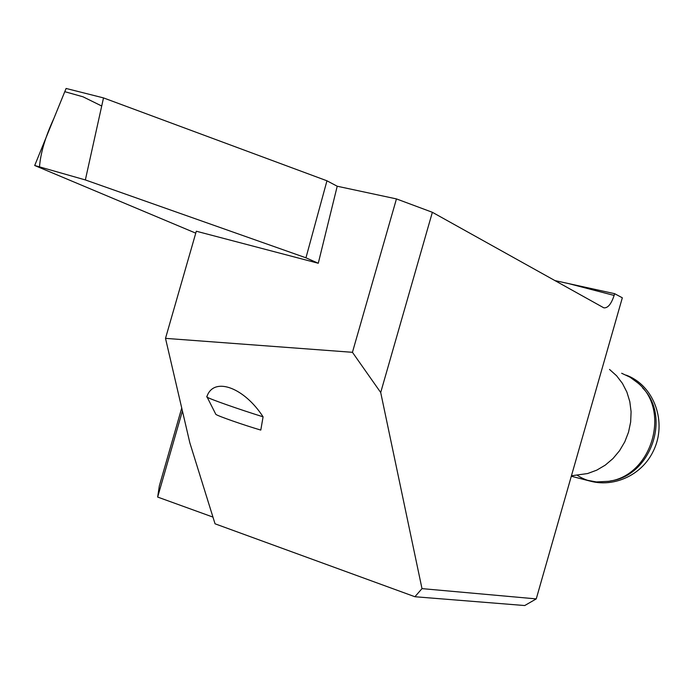 <?xml version="1.0" encoding="UTF-8"?>
<svg xmlns="http://www.w3.org/2000/svg" width="694" height="694" viewBox="0 0 694 694"><rect width="100%" height="100%" fill="white"/><g stroke="black" fill="none" stroke-linecap="round" stroke-linejoin="round"><path stroke-width="1.04" d="M352.439 352.309L165.502 338.36L196.315 231.223L318.277 263.26L337.215 186.235L396.448 198.909L352.439 352.309L380.702 392.5L432.362 212.295L396.448 198.909M414.908 596.736L421.995 588.625L536.245 598.896L524.725 605.541L414.908 596.736L215.045 523.805L189.826 442.772L165.502 338.36M432.362 212.295L603.823 307.832C607.797 308.257 611.232 304.119 614.129 295.436L614.641 293.683L554.792 280.558M182.418 410.943L157.659 497.069L212.954 517.091M614.641 293.683L622.327 297.795L536.245 598.896M157.659 497.069L159.325 485.956L181.733 408.011M421.995 588.625L380.702 392.5M263.078 416.825C244.314 387.79 215.036 376.955 207.402 395.242L206.717 396.838L207.168 397.194C210.074 399.145 238.502 409.148 263.078 416.825L260.797 430.089C243.247 424.91 218.168 416.14 215.869 414.396L215.643 413.954M609.523 369.434L616.584 375.758L622.44 383.409L626.908 392.136L629.822 401.687L631.089 411.759L630.655 422.021L628.53 432.154L624.791 441.826L619.542 450.727L612.967 458.569L605.281 465.119L596.736 470.159L587.601 473.551L571.448 475.78M585.589 479.936L596.328 481.94L608.412 481.324C651.831 476.067 671.419 409.963 637.621 382.776L630.074 377.224L621.668 373.259M610.477 480.916L610.599 480.899C650.851 475.911 671.402 416.495 642.627 387.955M101.714 106.017L83.028 96.804L64.785 91.677L53.88 118.448C45.24 137.091 40.426 153.443 39.454 167.497L195.76 233.149L34.7 165.502L66.095 88.459L103.51 97.906L326.952 180.796L337.215 186.235M34.7 165.502L85.353 179.937L305.95 257.812L318.277 263.26M103.51 97.906L85.353 179.937M326.952 180.796L305.95 257.812M568.403 283.542L614.129 295.436M207.402 395.242L206.838 396.968M215.869 414.396L207.168 397.194M577.304 475.286C602.14 491.708 639.339 480.283 653.219 451.282C667.628 422.559 654.242 385.387 626.162 375.133M589.735 481.011L571.318 476.24"/></g></svg>
